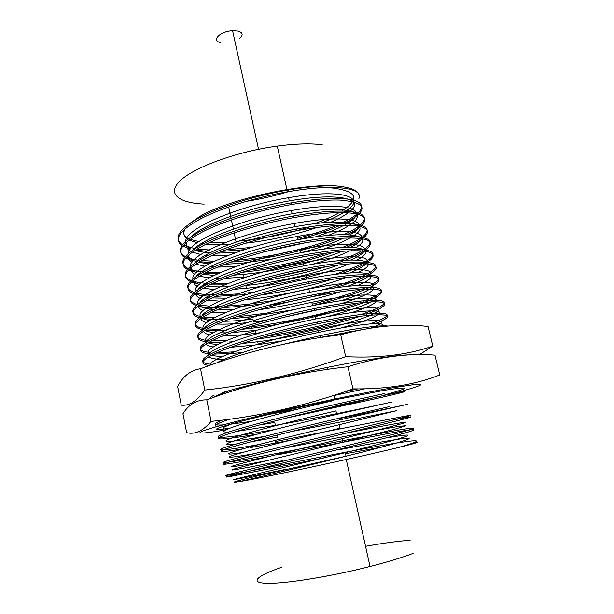 <?xml version="1.0" encoding="UTF-8"?>
<svg xmlns="http://www.w3.org/2000/svg" width="614" height="614" viewBox="0 0 614 614"><rect width="100%" height="100%" fill="white"/><g stroke="black" fill="none" stroke-linecap="round" stroke-linejoin="round"><path stroke-width="0.92" d="M342.95 334.123L334.807 335.482M229.59 428.242C211.147 430.967 212.145 429.409 232.583 423.568C253.782 417.704 296.547 407.727 334.753 399.821L383.88 390.397C410.881 386.152 411.219 387.618 384.901 394.794M376.589 396.974C354.393 402.63 328.567 408.602 299.11 414.895M225.814 429.846C193.203 435.487 188.605 433.875 228.6 423.437C268.947 412.823 349.389 395.278 390.665 388.094L415.778 384.318C419.922 384.042 421.404 384.341 420.199 385.216C416.66 386.904 406.936 389.844 392.83 393.574M341.476 406.046L284.957 418.41M352.95 388.869L347.938 366.719C378.754 356.864 407.765 352.996 434.965 355.122L439.762 374.954C415.256 384.717 386.321 389.353 352.95 388.869C305.358 405.938 258.072 416.776 211.093 421.388C202.927 431.051 194.784 434.796 186.648 432.64L182.949 413.744C188.774 404.357 196.718 399.722 206.772 399.837L211.093 421.388M200.54 368.722L204.807 390.043C196.979 401.103 189.135 406.138 181.268 405.148L177.6 386.429C183.187 375.998 190.831 370.096 200.54 368.722C244.51 352.022 291.236 340.701 340.709 334.76C371.631 326.18 400.742 323.417 428.035 326.471L432.778 346.104C408.156 354.808 379.122 358.33 345.667 356.657L340.709 334.76M347.938 366.719C298.097 372.307 251.042 383.343 206.772 399.837M419.477 354.639L432.778 346.104M345.667 356.657C298.412 373.957 251.456 385.085 204.807 390.043M409.569 354.915C399.054 354.7 368.438 359.167 329.618 366.934C290.829 374.701 248.225 384.917 222.322 392.576M281.926 567.183C257.113 575.64 248.578 582.832 266.99 583.3C285.134 583.837 330.555 576.577 370.035 566.484C387.733 561.94 402.101 557.573 413.115 553.383M341.76 211.093C360.456 198.852 357.271 191.138 332.189 187.968L322.649 187.638M322.22 144.727C310.139 143.269 295.157 143.722 277.275 146.094C237.848 151.389 195.597 166.617 180.984 179.979C166.11 193.395 177.945 202.904 204.178 204.124M239.629 38.383C243.42 35.036 242.891 32.611 238.032 31.099L232.591 30.746C219.973 31.237 210.671 40.854 220.756 42.581M206.304 251.256L195.298 250.09M190.217 249.008L182.757 246.084M181.813 245.47C173.524 239.145 179.841 230.235 200.77 218.745C221.662 207.877 256.729 197.086 288.403 191.629C307.913 188.344 324.085 186.986 336.925 187.554C353.986 188.659 361.308 192.335 358.891 198.591C361.162 191.913 353.902 187.715 337.094 186.011C302.195 183.049 228.884 199.151 199.872 216.427L189.457 223.657M209.942 250.028L197.086 248.992M194.784 248.632L183.463 245.186M182.412 244.595C172.987 238.409 178.636 229.452 199.35 217.732C220.15 206.634 255.785 195.559 288.05 190.018C307.553 186.74 323.724 185.397 336.564 185.988L337.094 186.011M323.808 457.944L255.639 471.506C227.894 477.07 216.796 479.166 235.185 474.637L394.403 435.863C423.79 428.127 417.965 428.096 389.683 433.231L278.119 454.721L277.804 453.255L252.845 457.99C225.092 463.156 213.887 464.568 232.107 459.472C250.036 454.429 298.673 442.633 341.975 432.287L390.857 420.544C420.298 413.399 414.68 414.166 386.567 419.746L275.333 441.535L275.64 442.993L250.689 447.529M414.949 442.264L416.146 442.264C420.091 441.903 413.951 443.707 397.711 447.683C426.592 439.586 420.268 439.01 391.839 443.807C363.112 448.619 317.261 457.653 280.283 465.028L255.324 470.002C227.587 475.52 216.473 477.538 234.84 472.949L394.011 434.159C423.399 426.484 417.597 426.546 389.33 431.726L277.804 453.255M269.331 456.417L253.16 459.495C225.407 464.698 214.209 466.187 232.453 461.152C250.397 456.179 299.056 444.413 342.366 434.044L391.256 422.24C417.382 415.839 417.758 415.156 392.392 420.176M242.898 448.857C219.275 452.802 213.027 452.633 232.622 446.862C252.216 441.067 298.281 429.67 339.243 420.022L388.117 408.686C432.809 398.57 396.291 407.067 338.936 418.641M259.001 444.513L250.382 446.033C222.613 450.853 211.308 451.651 229.39 446.048C247.173 440.507 295.618 428.434 338.859 418.28L389.644 406.56M257.504 434.067L248.233 435.618C220.449 440.123 209.067 440.399 227.019 434.359C244.679 428.38 292.962 416.062 336.142 406.069L384.993 395.193C408.87 390.343 411.457 390.205 392.768 394.771C374.832 399.039 341.123 406.345 307.161 412.93M275.072 429.462L247.926 434.129C220.142 438.596 208.745 438.795 226.681 432.693C244.326 426.653 292.586 414.296 335.751 404.334L384.602 393.505M225.875 426.239L222.675 426.469M217.333 426.477C212.705 425.947 216.78 423.537 229.544 419.247M251.226 421.396L229.989 424.289M223.128 424.888C213.043 425.533 212.613 423.975 221.815 420.222M212.943 397.588C216.159 395.631 222.299 393.098 231.363 389.982M210.049 398.632C210.034 397.742 211.439 396.544 214.255 395.04M238.501 388.447L235.953 388.723M318.889 337.715L360.456 329.925M282.578 344.454L320.454 335.605C340.286 331.43 356.542 328.567 369.206 327.009C378.485 325.896 384.74 325.573 387.964 326.049M209.151 365.545C197.447 363.841 202.267 358.622 223.626 349.903C245.285 341.422 283.591 330.885 317.814 323.747C337.623 319.648 353.871 316.908 366.55 315.535C391.387 313.424 394.28 316.118 375.223 323.609M210.556 364.225C197.086 362.82 200.824 357.693 221.769 348.844C243.182 340.225 282.371 329.357 317.438 322.051C337.239 317.968 353.487 315.243 366.174 313.892C392.845 311.843 394.119 315.182 370.004 323.916M242.423 352.536L231.301 353.564L213.733 354.109M208.369 353.733C194.914 351.952 198.614 346.473 219.467 337.309C240.78 328.398 279.823 317.423 314.813 310.247C334.592 306.232 350.824 303.638 363.526 302.472C392.223 299.778 390.113 305.895 366.251 314.238M234.118 351.876L216.842 352.697M210.579 352.474C194.776 351.124 197.002 345.789 217.249 336.464C238.155 327.377 278.349 315.949 314.437 308.566C334.208 304.567 350.448 301.988 363.15 300.837C393.935 298.02 389.03 305.311 360.963 314.498M222.36 342.359L209.059 342.144M206.335 341.844C192.458 339.726 195.835 333.893 216.473 324.338C237.61 315.074 276.707 303.884 311.82 296.823C331.568 292.893 347.8 290.437 360.518 289.463C390.397 287.252 386.528 294.712 359.858 304.022C332.949 313.455 288.227 323.624 251.464 328.26L241.102 329.426M226.182 340.732L211.577 340.854M207.309 340.517C192.228 338.59 194.853 332.796 215.184 323.125C236.106 313.739 275.778 302.303 311.452 295.15C331.192 291.228 347.424 288.795 360.142 287.843C388.877 285.663 386.95 292.479 363.242 301.236M226.558 330.547C217.732 331.007 210.525 330.869 204.938 330.117M202.697 329.741C189.979 326.978 194.016 320.677 214.816 310.837C236.014 301.344 274.374 290.261 308.85 283.453C328.567 279.608 344.792 277.298 357.517 276.523C380.227 275.709 384.963 278.963 371.746 286.301M219.735 329.342L207.01 328.927M204.278 328.582C189.734 326.134 192.635 319.902 212.981 309.893C233.888 300.208 273.138 288.749 308.474 281.788C328.191 277.95 344.416 275.655 357.148 274.911C380.841 274.174 384.978 277.804 369.536 285.794M224.194 319.111C214.578 319.503 206.918 319.15 201.2 318.067M199.289 317.622C187.562 314.261 192.151 307.53 213.058 297.429C234.272 287.72 271.979 276.722 305.887 270.152C325.573 266.384 341.791 264.212 354.539 263.636C376.919 263.206 381.954 266.745 369.628 274.251M223.903 317.684L221.869 317.753M214.271 317.799L202.927 316.947M200.755 316.555C187.232 313.485 190.708 306.808 211.201 296.516C232.153 286.592 270.743 275.218 305.519 268.495C325.197 264.734 341.415 262.585 354.163 262.032C377.357 261.687 381.931 265.54 367.878 273.591M217.755 307.783C209.32 307.844 202.651 307.253 197.739 306.01M196.081 305.526C185.182 301.597 190.217 294.459 211.185 284.105C232.384 274.197 269.523 263.268 302.94 256.913C322.596 253.229 338.805 251.195 351.569 250.811C386.037 249.744 376.466 261.925 341.468 273.652M221.355 306.302L215.859 306.355M209.504 306.179L199.197 304.951M197.324 304.506C184.783 300.837 188.813 293.73 209.42 283.169C230.403 273.038 268.356 261.748 302.572 255.255C322.227 251.587 338.429 249.568 351.2 249.215C374.018 249.238 378.915 253.344 365.906 261.533M254.058 292.141L244.096 293.323L244.387 294.712L215.384 296.385M211.623 296.316C204.385 296.078 198.667 295.296 194.484 293.968M193.034 293.446C182.826 288.994 188.222 281.473 209.228 270.881C230.388 260.766 267.013 249.883 300 243.727C319.633 240.128 335.835 238.232 348.614 238.048C384.387 237.488 372.882 251.295 335.351 263.682M237.695 293.945L218.737 294.958M214.601 294.958C206.795 294.873 200.502 294.206 195.728 292.955M194.093 292.464C182.381 288.242 186.863 280.728 207.54 269.922C228.523 259.592 265.908 248.363 299.64 242.085C319.265 238.493 335.467 236.62 348.245 236.451C370.787 236.843 375.952 241.225 363.718 249.599M224.448 284.896L209.474 284.919M206.273 284.735L204.048 284.543M197.255 283.584L191.391 281.949M190.102 281.396C180.485 276.446 186.18 268.556 207.187 257.726C228.293 247.427 264.473 236.582 297.084 230.611C316.678 227.088 332.88 225.33 345.667 225.338C376.313 225.284 372.928 236.198 346.442 247.304M228.462 283.292L212.275 283.607M208.791 283.476C202.014 283.138 196.572 282.302 192.458 280.974M191.015 280.452C180.002 275.694 184.86 267.804 205.583 256.759C226.543 246.229 263.421 235.055 296.723 228.976C316.31 225.468 332.512 223.726 345.306 223.749C377.433 223.765 372.015 235.761 342.466 247.427M217.556 273.798L204.262 273.353M201.507 273.084L200.126 272.908M195.682 272.179L188.421 269.96M187.27 269.385C178.16 263.959 184.1 255.716 205.091 244.664C226.136 234.164 261.909 223.343 294.175 217.556C313.746 214.117 329.933 212.49 342.742 212.682C372.099 213.073 370.572 223.711 346.849 234.702M220.863 272.34L206.642 272.132M203.656 271.91C197.708 271.365 192.942 270.406 189.35 269.016M188.053 268.464C177.653 263.214 182.818 254.948 203.556 243.674C224.471 232.952 260.896 221.823 293.814 215.928C313.378 212.498 329.564 210.886 342.374 211.109C373.028 211.561 369.874 223.166 343.594 234.648M211.592 262.569L199.581 261.733M197.171 261.395C192.251 260.612 188.375 259.484 185.543 258.003M184.507 257.404C175.834 251.525 181.982 242.944 202.95 231.662C223.918 220.986 259.323 210.18 291.282 204.562C310.822 201.2 327.001 199.703 339.826 200.087C366.98 202.42 369.214 209.834 346.519 222.322M214.378 261.219L201.63 260.589M199.028 260.282C193.763 259.584 189.534 258.517 186.357 257.082M185.19 256.506C175.312 250.781 180.739 242.169 201.476 230.664C222.337 219.758 258.348 208.653 290.921 202.942C310.461 199.588 326.64 198.115 339.465 198.522C368.922 199.389 367.487 210.748 343.786 222.145M381.632 447.107L345.49 453.761M290.99 440.092L275.64 442.993M370.649 398.271L336.05 405.662M364.424 388.915L333.809 395.608M357.532 388.946L344.792 391.763M349.55 331.706L335.912 335.29M326.08 336.203L320.884 337.408M360.226 316.287C333.617 325.006 290.622 334.622 255.363 339.327M232.606 341.775L228.922 342.036M351.093 317.599C327.469 324.691 294.536 331.99 265.54 336.418M358.361 303.001C331.621 312.342 287.198 322.404 251.164 326.855L247.987 327.231M229.014 328.958L226.259 329.112M369.482 287.444C356.657 293.469 337.677 299.509 312.541 305.565M295.265 309.402L249.092 317.031L230.603 318.766M365.844 287.521C352.804 293.162 334.929 298.711 312.227 304.176M266.637 313.171L235.768 316.947M368.73 274.765C361.124 278.956 349.604 283.369 334.177 287.997M262.262 303.815L246.736 305.849L222.283 307.698M365.814 274.673C355.636 279.731 340.977 284.842 321.859 290.008M275.057 300.307L246.444 304.46L226.382 306.11M365.008 262.063C358.039 266.046 347.839 270.183 334.4 274.481M326.164 266.637C304.659 273.153 281.803 278.18 257.604 281.726M363.703 249.614C358.284 253.129 350.325 256.798 339.818 260.612M314.414 268.571L269.638 278.418M334.062 252.116C308.543 261.219 272.486 269.247 242.054 272.34M327.254 252.945C302.909 260.827 276.837 266.56 249.061 270.145M338.061 238.524C311.766 249.146 271.066 258.586 237.403 261.564L230.787 262.078M333.095 238.946C306.9 248.847 268.817 257.404 237.111 260.19L235.929 260.298M340.087 225.43C328.26 230.687 314.199 235.438 297.89 239.683M244.456 249.675L221.823 251.379M336.165 225.614C324.998 230.304 312.135 234.54 297.583 238.332M252.032 247.335L225.883 249.829M314.445 223.742C324.2 220.18 332.42 216.489 339.128 212.674M262.754 474.76L345.874 456.248M397.711 447.683C356.719 457.691 257.489 478.966 239.79 481.568C222.537 484.454 246.552 478.275 284.75 469.626L286.945 469.127L284.735 469.564C248.455 476.832 224.901 481.783 236.927 478.759L345.26 452.695C377.188 444.812 397.388 439.417 405.869 436.508C411.756 434.19 405.225 434.681 386.29 437.974M410.106 540.297C397.887 541.141 383.036 543.152 365.553 546.322M212.198 242.891L225.346 242.53M236.022 241.64L237.818 241.448M246.375 201.338C260.927 199.059 275.126 195.789 288.964 191.53M266.775 460.684C236.966 466.41 221.807 468.927 237.457 464.575C252.531 460.37 300.039 448.895 342.144 438.695C381.455 429.148 406.928 422.731 405.324 422.348C403.851 421.925 378.708 426.753 346.895 432.962M242.714 452.48C223.91 455.473 223.941 454.276 242.822 448.88C262.562 443.316 303.247 433.3 339.043 424.758L396.713 410.651C380.296 413.951 332.658 423.806 291.282 431.565M264.872 436.339C233.704 441.773 216.627 443.5 231.301 438.25C245.339 433.169 293.223 420.889 335.958 410.889L336.733 414.35L391.479 402.109C370.434 406.836 317.024 418.004 275.394 425.364L236.505 431.389M275.394 425.364L274.773 422.44L259.108 425.072M227.717 428.986C220.188 429.201 222.015 427.336 233.197 423.399M210.387 365.1C207.171 359.09 263.559 340.279 317.76 329.066C374.517 317.024 397.35 318.651 370.795 328.076M222.89 356.335C217.816 356.32 213.987 355.959 211.393 355.253M208.96 354.232C204.899 351.039 213.342 345.498 234.287 337.608C254.795 330.094 286.692 321.452 314.782 315.65C329.165 312.779 341.983 310.577 353.234 309.034C363.043 307.944 370.411 307.56 375.346 307.867C378.631 308.581 379.314 309.847 377.403 311.666L371.232 314.974C351.446 323.639 299.141 336.303 257.726 341.768L241.517 343.587M217.87 344.446C213.357 344.208 210.034 343.656 207.908 342.773M206.327 341.868C202.543 338.26 211.086 332.404 231.946 324.292C252.346 316.594 283.952 307.944 311.812 302.295C355.13 293.415 381.801 292.993 375.292 298.957M373.757 300.238C366.213 305.089 350.249 310.646 325.865 316.924M256.629 330.263L231.701 332.627M226.259 332.834L219.82 332.849M213.495 332.473C209.389 332.051 206.45 331.314 204.692 330.271M203.449 329.242C200.617 325.128 209.604 318.958 230.411 310.73C250.673 302.948 281.596 294.428 308.857 289.01C351.507 280.421 378.255 280.444 372.667 286.677M371.93 287.475C367.709 291.159 357.647 295.488 341.737 300.453M253.26 320.638L252.937 319.126C241.87 320.447 232.199 321.16 223.933 321.268M219.559 321.245L214.885 321.038M209.558 320.462C205.774 319.863 203.142 318.958 201.668 317.753M200.694 316.601C193.034 308.589 249.553 286.477 305.918 275.786C348.023 267.451 374.824 267.927 369.989 274.458M369.735 274.826C367.026 278.096 359.597 281.918 347.455 286.301M331.483 291.466C311.482 297.314 289.969 302.057 266.936 305.68M234.103 309.341L217.502 309.671M213.879 309.487C205.92 308.911 200.885 307.491 198.79 305.235M198.038 303.968C192.052 295.05 247.818 272.862 302.986 262.623C333.816 257.028 354.101 255.485 363.856 257.98C371.201 260.965 366.55 265.946 349.911 272.931M331.391 279.477C309.326 286.27 285.487 291.52 259.875 295.227M226.305 298.227L211.968 297.928M208.913 297.613L206.527 297.268M202.582 296.424C199.235 295.511 197.048 294.283 196.019 292.732M195.459 291.343C190.962 281.588 245.999 259.338 300.077 249.522C359.773 238.14 381.486 246.613 350.724 259.991M338.475 264.987C313.969 273.967 276.653 282.371 245.83 285.51L244.671 285.625M228.585 286.753C220.234 287.091 213.066 286.876 207.087 286.093M204.462 285.687L202.85 285.364M199.389 284.428C196.196 283.361 194.185 281.964 193.333 280.245M192.95 278.725C189.803 268.195 244.119 245.899 297.176 236.474C354.562 225.737 377.817 234.026 350.563 247.319M341.875 251.364C317.891 261.464 276.952 271.196 243.482 274.389L233.612 275.172M214.056 275.44L202.681 274.205M200.394 273.714L199.404 273.46M196.334 272.447C193.264 271.234 191.399 269.676 190.724 267.765M190.501 266.131C188.575 254.864 242.192 232.537 294.29 223.496C349.811 213.304 374.156 221.562 349.773 234.847M343.403 238.201C332.159 243.474 317.937 248.34 300.73 252.799M273.614 258.763L241.141 263.314L224.816 264.281M209.006 263.897L198.637 262.285M196.626 261.733L196.135 261.572M193.395 260.505C190.417 259.139 188.682 257.412 188.176 255.317M188.099 253.544C187.293 241.601 240.22 219.252 291.412 210.571C345.398 200.847 370.534 209.19 348.552 222.529M346.58 223.765L345.459 224.425M343.809 225.346C336.48 229.291 326.986 233.143 315.32 236.904M236.014 252.507L217.463 253.137M209.973 252.845C203.963 252.431 198.928 251.602 194.876 250.358M190.547 248.601C187.638 247.074 186.019 245.17 185.674 242.883M185.735 240.98C185.973 228.393 238.217 206.051 288.557 197.708C341.231 188.406 366.965 196.902 347.025 210.333M345.766 211.224C339.995 215.13 331.821 219.052 321.237 222.982M310.323 226.727C287.337 233.934 263.513 238.723 238.861 241.095M184.799 229.022C182.565 233.082 183.809 236.298 188.513 238.669M190.018 239.345L198.875 241.578M209.597 242.515L226.152 242.215M239.79 481.568C253.382 478.383 302.971 466.886 346.035 456.21C388.056 445.795 413.575 438.549 408.54 438.212C403.705 437.782 373.112 443.239 337.9 449.978M282.854 460.669C246.59 467.761 222.989 472.266 234.909 468.804C246.084 465.558 297.069 453.339 342.919 442.187L394.395 429.278L406.069 425.679L397.895 426.5C377.541 429.877 325.013 440.361 283.3 448.297M254.081 453.692C229.429 458.075 221.017 458.704 238.739 453.6C256.299 448.512 300.66 437.613 339.818 428.234L339.043 424.758M277.428 435.004L277.873 437.084L251.095 441.75M236.72 443.884C221.324 445.841 223.504 443.899 243.259 438.043C263.621 432.11 302.502 422.417 336.733 414.35M228.538 432.079C218.845 432.425 224.448 429.439 245.347 423.115C266.346 416.868 302.172 407.826 333.655 400.535L333.555 400.075M296.324 409.5L269.646 414.235M216.849 362.836C230.434 354.938 277.175 341.069 318.512 332.427C363.427 322.841 389.859 321.345 381.079 326.709M224.279 359.29C215.514 359.359 210.364 358.476 208.837 356.627M208.599 354.969C208.699 347.977 263.629 329.572 315.527 318.996C350.579 311.705 375.73 309.303 379.183 311.874C382.522 314.468 366.289 321.176 340.593 328.083M283.023 340.755L258.325 344.607L257.726 341.768M254.695 345.076L230.588 347.301M213.265 346.948C209.105 346.373 206.718 345.337 206.097 343.832M206.304 341.898C208.323 334.039 262.132 315.696 312.549 305.634C345.659 299.179 366.366 296.892 374.686 298.765C380.097 301.198 372.491 305.803 351.86 312.58M260.612 332.634L255.923 333.256C243.113 334.883 232.207 335.728 223.212 335.797M209.719 334.799C205.851 334.016 203.771 332.757 203.495 331.023M204.117 328.812C207.839 320.163 260.551 301.919 309.594 292.325C343.149 285.61 367.909 283.845 372.89 286.792C376.29 290.391 365.714 296.025 341.161 303.677M324.599 308.312L283.921 317.269M265.425 320.347L253.536 321.951M246.628 322.726C234.939 323.939 225.108 324.384 217.126 324.054M206.419 322.649C202.766 321.675 200.955 320.193 200.985 318.213M202.021 315.711C207.271 306.348 258.901 288.227 306.647 279.086C365.852 267.328 387.626 273.407 357.532 285.51M340.171 291.827C317.753 299.033 286.201 306.048 258.847 309.725M225.737 312.58L211.899 312.181M203.303 310.523C199.803 309.341 198.222 307.629 198.56 305.404M200.011 302.595C206.657 292.586 257.212 274.619 303.715 265.908C360.288 254.871 383.75 260.758 357.663 272.662M346.142 277.513C321.682 286.692 281.573 295.902 248.785 299.471L244.211 299.939M219.474 301.129L207.279 300.215M200.333 298.419C196.941 297.03 195.559 295.088 196.196 292.594M198.076 289.47C206.005 278.863 255.485 261.096 300.799 252.791C355.329 242.346 379.897 248.233 356.972 260.052M348.852 263.982C325.466 274.12 281.734 284.681 246.421 288.296L233.443 289.363M214.048 289.555L203.104 288.204M197.455 286.347C194.147 284.743 192.965 282.555 193.901 279.8M196.219 276.323C205.329 265.187 253.743 247.657 297.897 239.729C350.786 229.789 376.129 235.791 355.759 247.619M353.104 249.177L351.4 250.09M349.865 250.873C340.309 255.531 327.684 260.037 312.012 264.381M246.621 276.906L224.862 278.365M220.265 278.411L215.407 278.311M209.228 277.912L199.266 276.17M194.669 274.312C191.415 272.486 190.409 270.045 191.652 267.006M194.431 263.16C204.662 251.548 251.986 234.295 295.004 226.735C346.534 217.226 372.437 223.427 354.194 235.323M352.467 236.474C345.836 240.657 336.058 244.894 323.125 249.192M235.73 266.568L217.678 267.121M213.833 267.006L210.218 266.791M204.853 266.223L195.682 264.12M191.944 262.324C188.728 260.259 187.899 257.558 189.457 254.219M192.727 249.982C203.994 237.948 250.22 221.002 292.134 213.795C342.512 204.677 368.837 211.124 352.375 223.135M351.331 223.933C346.189 227.671 338.46 231.501 328.152 235.423M305.995 242.653L263.467 252.009M227.057 255.808L211.485 255.716M208.2 255.478L205.544 255.209M200.824 254.518L192.305 252.078M189.281 250.366C186.08 248.056 185.42 245.086 187.308 241.448M191.1 236.797C203.349 224.371 248.447 207.793 289.271 200.924C338.659 192.151 365.307 198.882 350.371 211.047M349.834 211.515C345.659 215.007 339.281 218.592 330.7 222.253M316.993 227.472C294.674 234.993 270.789 240.251 245.331 243.244M229.137 244.549C220.411 244.971 212.705 244.863 206.012 244.211M203.157 243.881L201.254 243.604M197.071 242.806L189.081 240.043M187.761 239.26C183.617 236.597 182.765 233.067 185.198 228.677M334.576 399.039L333.778 395.454M327.945 369.244L327.523 367.356M370.035 566.484L346.258 459.51M286.938 189.534L277.275 146.094M258.54 149.271L232.591 30.746M288.403 191.629L288.05 190.018M345.505 448.136L345.114 446.37M342.366 434.044L341.975 432.287M339.243 420.022L338.859 418.28M336.142 406.069L335.751 404.334M320.83 337.301L320.454 335.605M317.814 323.747L317.438 322.051M314.813 310.247L314.437 308.566M311.82 296.823L311.452 295.142M308.85 283.453L308.474 281.788M305.887 270.152L305.519 268.495M302.94 256.913L302.572 255.255M300 243.727L299.64 242.085M297.084 230.611L296.723 228.976M294.175 217.556L293.814 215.928M291.282 204.562L290.921 202.942M280.598 466.502L280.283 465.028M251.464 328.26L251.164 326.855M249.092 317.031L248.8 315.634M246.736 305.849L246.444 304.46M237.403 261.564L237.111 260.19M235.093 250.604L234.801 249.23M286.301 470.654L286.032 469.38M235.968 241.402L234.172 232.89M233.374 229.122L231.432 219.912M231.087 218.292L228.7 206.987M236.497 241.348L236.605 241.862M345.26 452.695L346.035 456.21M342.144 438.695L342.919 442.187M317.76 329.066L318.512 332.427M314.782 315.65L315.527 318.996M311.812 302.295L312.549 305.634M255.324 330.424L255.923 333.256M308.857 289.01L309.594 292.325M305.918 275.786L306.647 279.086M302.986 262.623L303.715 265.908M248.593 298.565L248.785 299.471M300.077 249.522L300.799 252.791M245.83 285.51L246.421 288.296M297.176 236.474L297.897 239.729M243.482 274.389L244.073 277.167M294.29 223.496L295.004 226.735M241.141 263.314L241.417 264.611M291.412 210.571L292.134 213.795M288.557 197.708L289.271 200.924"/></g></svg>
